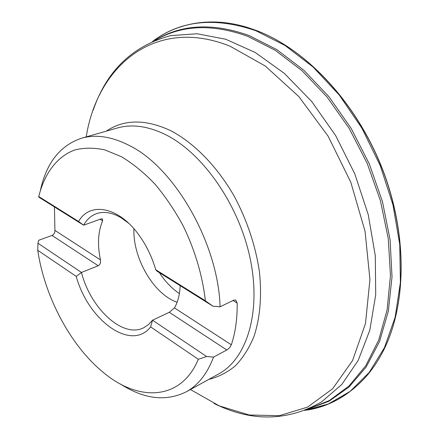 <?xml version="1.0" encoding="UTF-8"?>
<svg xmlns="http://www.w3.org/2000/svg" width="439" height="439" viewBox="0 0 439 439"><rect width="100%" height="100%" fill="white"/><g stroke="black" fill="none" stroke-linecap="round" stroke-linejoin="round"><path stroke-width="0.66" d="M305.5 410.18C328.657 406.948 348.945 395.649 366.362 376.278C372.234 369.512 377.474 361.813 382.084 353.181C406.382 308.041 408.237 236.083 382.418 169.383C356.578 102.699 305.999 49.201 256.568 30.582L247.805 27.553C238.448 24.683 229.306 22.916 220.373 22.257C205.869 21.253 192.364 22.888 179.864 27.163M198.318 359.283C180.956 401.147 137.83 401.992 102.638 371.871C70.185 345.098 44.553 296.396 37.738 250.274L76.249 276.416C88.118 320.146 131.02 352.018 150.632 326.907L198.318 359.283L206.588 356.517L213.53 357.11C207.285 373.682 198.159 385.272 186.152 391.873C165.92 401.795 144.008 399.177 120.429 384.026M54.447 206.934L54.913 230.393C54.952 232.796 53.992 234.486 52.021 235.469L38.714 240.254L37.946 243.222L37.738 250.274M40.459 190.109C46.507 162.737 60.209 145.441 81.555 138.214C95.878 134.109 111.835 136.556 129.434 145.556C174.629 167.632 218.293 243.607 220.087 306.801L212.926 306.181L205.386 300.803C202.489 275.615 195.136 250.735 183.326 226.151C174.892 210.583 165.421 196.551 154.918 184.051C144.036 172.697 132.896 163.593 121.493 156.739L104.762 149.875C93.93 147.575 83.86 147.636 74.548 150.05C56.752 156.718 44.366 173.734 38.764 196.551L38.824 197.155L83.608 225.196L100.805 218.995L102.43 218.831L102.633 220.822L100.076 219.259M213.53 357.11L227.616 349.537L229.893 347.348L231.342 344.807C235.386 332.597 237.34 318.687 237.203 303.075L235.677 300.046L233.729 300.155L220.087 306.801M177.109 302.251C153.645 294.218 132.797 258.242 133.906 228.752M128.501 223.116L121.032 217.711C112.011 212.476 103.823 211.132 96.47 213.667C91.071 215.648 86.779 219.495 83.608 225.196L78.576 221.459C89.929 201.353 118.991 206.522 139.465 235.787C146.686 245.966 152.108 257.287 155.735 269.738L205.386 300.803M180.182 285.674C179.803 294.542 177.894 301.955 174.459 307.92L169.295 312.31L152.514 320.19L148.387 324.701L143.553 327.84C122.629 338.485 90.5 308.31 81.467 272.46L98.232 265.749C100.169 264.541 100.904 262.599 100.438 259.915C97.277 244.737 98.007 231.704 102.633 220.822M37.946 243.222L81.467 272.46L76.249 276.416M150.632 326.907L152.514 320.19L206.588 356.517M212.926 306.181L156.932 271.115L155.735 269.738M179.392 293.565C171.803 288.472 165.124 281.492 159.352 272.63M38.764 196.551L78.576 221.459M304.776 410.465L328.361 403.995L350.13 391.374L369.139 372.519L384.438 347.644L395.116 317.315L400.395 282.469L399.748 244.43L392.954 204.826L380.179 165.492L361.966 128.303L339.226 95L313.111 67.019L284.922 45.415L255.975 30.785C215.033 16.759 180.572 20.304 152.591 41.409M307.059 409.543L329.063 401.18L349.049 387.006L366.153 367.026L379.521 341.537L388.356 311.141L392.022 276.795L390.09 239.76L382.451 201.578L369.309 163.917L351.222 128.484L329.041 96.816L303.826 70.213L276.762 49.596L249.034 35.504C212.668 22.559 181.28 24.211 154.863 40.459M155.488 40.207C181.548 24.919 212.295 23.624 247.733 36.327L275.226 50.315L302.07 70.734L327.11 97.063L349.186 128.397L367.245 163.489L380.465 200.815L388.279 238.717L390.463 275.549L387.127 309.797L378.659 340.203L365.687 365.819L348.972 386.029L329.36 400.527L307.679 409.28M186.152 391.873L218.644 373.957C246.647 358.965 261.474 312.606 250.197 258.703C239.035 204.848 202.686 152.926 165.448 134.592C147.861 126.042 131.788 123.853 117.229 128.023L81.555 138.214M190.411 389.525L219.308 405.91L249.336 414.998L279.275 415.695L307.629 407.101L332.674 388.702L352.561 360.562L365.478 323.559L369.94 279.55L365.056 231.287L350.81 182.262L328.136 136.2L298.833 96.558L265.277 66.02L230.058 46.205C154.769 15.925 97.206 66.585 86.225 136.88M106.32 131.14C124.078 119.172 145.474 118.985 170.508 130.581C193.978 142.774 217.201 166.376 234.541 196.754C247.058 220.493 255.306 245.099 259.268 270.578C262.094 295.343 260.124 318.099 253.868 336.768C248.979 348.401 242.789 358.114 235.299 365.901C227.215 372.502 218.353 377.013 208.712 379.433M93.178 110.216C106.666 70.805 132.452 45.952 170.541 35.658L197.106 33.748L225.723 39.241L255.273 52.499L284.428 73.445L311.701 101.497L335.615 135.53L354.816 173.926L368.261 214.693L375.285 255.69L375.713 294.816L369.797 330.221L358.18 360.457L341.756 384.526L321.567 401.894C287.276 421.445 251.454 421.989 214.1 403.523M100.438 259.915L54.913 230.393M98.232 265.749L52.021 235.469M237.203 303.075L233.005 300.506M231.342 344.807L174.459 307.92M226.848 350.015L169.295 312.31M247.805 27.553L256.612 30.593C306.219 49.278 356.742 102.737 382.55 169.328C408.319 235.935 406.487 307.849 382.084 353.181M154.753 39.845C173.251 26.669 195.125 20.803 220.373 22.257M307.41 410.053C329.821 406.36 349.471 395.105 366.362 376.278"/></g></svg>

